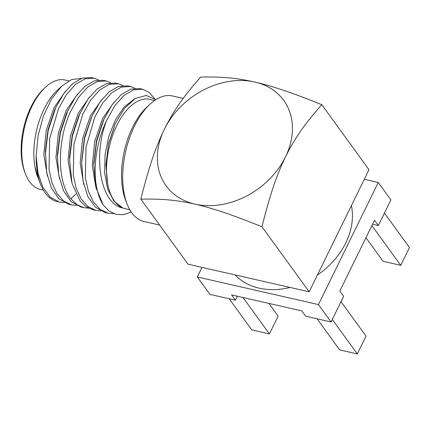 <?xml version="1.0" encoding="UTF-8"?>
<svg xmlns="http://www.w3.org/2000/svg" width="431" height="431" viewBox="0 0 431 431"><rect width="100%" height="100%" fill="white"/><g stroke="black" fill="none" stroke-linecap="round" stroke-linejoin="round"><path stroke-width="0.65" d="M45.368 87.315A56.062 29.098 -77.2 0 0 32.018 106.182A56.062 29.098 102.8 0 0 25.574 174.183L24.853 172.325A53.988 28.02 102.8 0 1 31.054 106.845A53.988 28.02 -77.2 0 1 43.908 88.678L45.368 87.315A56.062 29.098 -77.2 0 1 65.156 80.01L68.874 80.861M25.574 174.183A56.062 29.098 102.8 0 0 40.245 189.338L43.294 190.033M81.26 78.447L71.691 79.541L61.784 86.065L57.479 90.079A56.062 29.098 -77.2 0 0 44.129 108.946A56.062 29.098 102.8 0 0 34.943 166.905L38.24 178.348L40.557 184.279A64.267 33.354 102.8 0 0 57.371 201.654L64.364 202.656M37.95 177.588A56.062 29.098 -77.2 0 1 34.943 166.905M45.325 154.212L48.202 130.404L55.831 107.448L54.548 110.244L47.96 129.973L45.379 151.141L46.688 172.589L51.364 187.959L58.972 198.858L68.831 204.262L71.756 204.93L63.68 201.045L56.962 193.514L51.989 182.787L49.037 169.534L49.667 138.787L58.476 108.736L66.352 94.701L75.468 84.449L85.047 78.814L94.254 78.232L98.683 79.988M106.365 80.99L103.44 80.322L94.33 80.872L84.848 86.383L75.797 96.425L66.66 113.003L60.071 132.732L57.49 153.905L57.436 156.97L58.799 175.347L63.476 190.717L71.083 201.622L80.942 207.025L83.867 207.688L76.901 204.612L70.878 198.831C56.833 181.893 57.14 140.123 70.587 111.494L78.464 97.46L87.585 87.207L97.158 81.572L106.365 80.99L110.799 82.747M118.482 83.749L115.556 83.081L106.441 83.636L96.959 89.147L87.908 99.189L78.776 115.767L72.187 135.496L69.606 156.663L69.553 159.729L72.036 183.337L80.064 200.921L86.087 206.702L93.058 209.784L95.984 210.452L87.908 206.568L81.19 199.036L76.217 188.309L73.265 175.051L73.895 144.31L82.704 114.253L90.58 100.218L99.696 89.971L109.275 84.331L118.482 83.749L122.91 85.505M65.48 91.253L54.015 107.728L46.246 130.313L43.833 154.675L47.41 176.15M77.591 94.017L66.132 110.492L58.357 133.077L55.944 157.439L59.521 178.908M89.707 96.776L78.243 113.251L70.474 135.835L68.06 160.197L71.638 181.666M55.831 107.448L63.686 93.667L72.731 83.625L82.213 78.113L91.329 77.564L94.254 78.232M67.942 110.212L60.318 133.163L57.436 156.97M80.058 112.97L72.43 135.921L69.553 159.729M61.784 86.065L51.715 98.699L43.499 115.837L38.09 135.684L36.139 156.162A64.267 33.354 102.8 0 0 40.557 184.279M76.476 205.42L71.756 204.93M36.139 156.162L38.025 173.17L42.852 187.248L50.255 197.193L59.64 202.171M133.669 99.507L124.026 107.168L115.379 119.969L108.774 136.487L105.029 154.885L104.636 173.117L107.707 189.155L113.973 201.212L122.803 207.963C100.989 204.644 92.282 157.196 106.64 120.416L114.808 105.74L123.923 95.488L133.502 89.853L142.709 89.271L149.174 92.406L154.567 98.543M113.8 213.657L108.095 213.21L100.024 209.326L93.306 201.794L88.328 191.068L85.376 177.814L86.011 147.068L94.815 117.011L102.691 102.977L111.812 92.73L121.386 87.089L130.593 86.507L135.027 88.269M100.703 210.937L95.984 210.452M88.592 208.178L83.867 207.688M101.818 99.534L90.359 116.009L82.585 138.593L80.171 162.956L83.749 184.425M113.935 102.298L102.47 118.773L94.701 141.352L92.288 165.72L95.86 187.189M142.709 89.271L139.784 88.603L130.668 89.152L121.192 94.664L112.141 104.701L104.006 119.107L96.663 141.422L93.78 165.208L95.994 187.749L103.246 205.021A64.267 33.354 102.8 0 1 106.64 120.416M155.903 99.631L146.228 95.45L135.312 98.457L124.575 108.219L115.384 123.455L108.445 144.342L105.94 165.251L107.626 183.461A56.062 29.098 102.8 0 1 116.812 125.502A56.062 29.098 -77.2 0 1 149.95 99.329L154.713 100.418M107.626 183.461A56.062 29.098 102.8 0 0 122.803 207.963A56.062 29.098 102.8 0 0 125.038 208.658L129.801 209.741M131.266 212.084L123.455 214.676L115.955 214.342L109.113 211.077L103.246 205.021M130.593 86.507L127.668 85.844L118.568 86.389L109.097 91.889L100.051 101.905L91.889 116.348L84.53 138.75L81.664 162.627L83.043 180.961L87.73 196.283L95.326 207.155L105.169 212.542L108.095 213.21M91.491 117.237L84.293 138.276L81.691 161.339M104.286 118.482L102.998 121.289L96.415 140.996L93.818 163.365M115.142 123.988L108.585 143.523L105.956 164.502M149.843 104.356A64.37 33.408 -77.2 0 0 134.515 126.014A64.37 33.408 102.8 0 0 127.118 204.084L125.669 200.372A60.216 31.253 102.8 0 1 132.586 127.339A60.216 31.253 -77.2 0 1 146.923 107.071L149.843 104.356A64.37 33.408 -77.2 0 1 172.562 95.968L183.207 98.392M127.118 204.084A64.37 33.408 102.8 0 0 143.959 221.491L159.626 225.057M321.79 104.668C291.658 92.579 274.331 86.642 254.807 82.035A72.677 56.558 -36 0 0 164.33 129.284A72.677 56.558 -36 0 0 194.99 204.138A72.677 56.558 -36 0 0 285.467 156.884A72.677 56.558 -36 0 0 254.807 82.035C235.251 77.736 221.259 76.648 200.652 77.068C183.444 96.636 174.032 109.964 164.33 129.284C154.756 149.304 148.77 167.74 140.835 199.17L188.04 264.203L309.178 291.803L261.973 226.771C270.081 194.667 276.05 176.591 285.467 156.884C295.321 137.247 304.943 123.826 321.79 104.668L368.995 169.701L309.178 291.803M140.835 199.17C161.884 198.745 175.746 199.914 194.99 204.138C214.821 208.814 232.476 214.94 261.973 226.771M351.416 205.582A69.563 54.134 144 0 1 345.759 242.928A69.563 54.134 -36 0 1 317.361 275.091M235.116 274.93A69.563 54.134 -36 0 0 290.031 287.439M364.297 179.285L378.262 182.469L318.444 304.572L197.312 276.971L202.004 267.387M318.444 304.572L331.083 321.984L343.647 296.339L339.817 291.065L374.512 220.246L378.343 225.521L390.901 199.876L378.262 182.469M237.33 296.216L235.385 300.181L209.951 294.384L197.312 276.971M331.083 321.984L305.649 316.187L301.819 310.913L231.555 294.901L235.385 300.181M242.992 297.509L269.413 333.906L278.13 316.112L268.912 303.413M269.413 333.906L251.763 329.882L229.168 298.764M378.343 225.521L372.573 224.206M384.441 213.076L409.45 247.529L400.733 265.324L383.084 261.299L365.957 237.707M371.894 225.591L400.733 265.324M341.029 301.684L366.038 336.142L357.321 353.932L339.671 349.913L317.081 318.789M332.312 319.479L357.321 353.932M70.878 198.831L75.888 194.101M93.807 163.974L93.839 162.142M90.93 118.466L91.544 117.119"/></g></svg>
